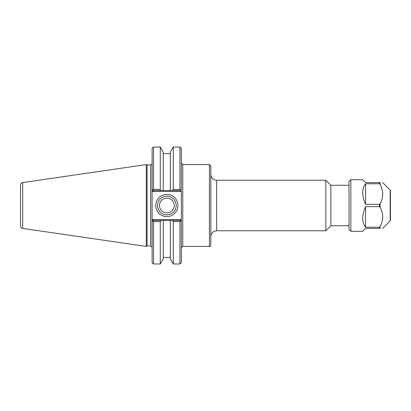 <?xml version="1.0" encoding="UTF-8"?>
<svg xmlns="http://www.w3.org/2000/svg" width="411" height="411" viewBox="0 0 411 411"><rect width="100%" height="100%" fill="white"/><g stroke="black" fill="none" stroke-linecap="round" stroke-linejoin="round"><path stroke-width="0.62" d="M349.011 185.243L330.855 185.243L330.855 225.757L349.011 225.757M181.349 189.363L181.349 148.433L179.946 147.025L179.946 189.404L173.267 189.404L172.615 190.529L180.182 190.529L181.349 189.363L180.629 190.082L181.349 189.363L180.629 190.082L179.946 189.404M180.182 220.471L172.615 220.471L173.267 221.596L179.946 221.596L180.629 220.918L180.182 220.471L180.568 219.536L181.349 220.317L181.349 221.637L181.349 190.683L180.568 191.464L180.182 190.529M179.946 221.596L179.946 263.975L181.349 262.567L181.349 221.637L180.629 220.918L181.349 221.637M181.349 247.833L182.756 246.43L182.756 164.57L209.42 164.57L210.822 165.972L210.822 245.028C210.057 246.389 209.589 246.857 209.42 246.43L209.42 164.57M210.822 174.392C211.167 177.942 213.119 179.895 216.669 180.239L325.851 180.239L325.851 230.761L216.669 230.761L216.669 180.239M330.855 185.243L325.851 180.239M176.18 205.5A9.335 9.335 0 0 1 162.186 213.581A9.335 9.335 0 0 1 162.186 197.419A9.335 9.335 0 0 1 176.18 205.5M177.937 205.5A11.087 11.087 0 0 0 161.307 195.898A11.087 11.087 0 0 0 161.307 215.102A11.087 11.087 0 0 0 177.937 205.5M153.282 190.529L160.932 190.529L160.28 189.404L153.519 189.404L152.835 190.082L153.282 190.529L152.897 191.464L152.116 190.683L152.116 189.363L152.116 221.637L152.116 220.317L152.897 219.536L153.282 220.471L152.835 220.918L153.519 221.596L160.28 221.596L160.932 220.471L153.282 220.471M150.709 165.037L150.709 245.963L147.076 245.963L147.076 165.037L150.709 165.037L152.116 163.635M152.116 221.637L152.835 220.918L152.116 221.637L152.116 262.567L153.519 263.975L153.519 221.596M153.519 189.404L153.519 147.025L152.116 148.433L152.116 189.363L152.835 190.082L152.116 189.363M147.076 165.037L146.265 164.57L146.265 246.43L147.076 245.963M160.932 190.529L172.615 190.529M172.615 220.471L160.932 220.471M160.28 189.404L160.28 147.025L153.519 147.025M173.267 221.596L173.267 263.975L179.946 263.975M170.303 190.529L170.303 152.157L173.267 147.025L173.267 189.404M173.267 263.975L170.303 258.843L170.303 220.471M22.713 182.587C21.372 182.885 20.653 183.722 20.55 185.089L20.55 225.911C21.608 229.148 22.107 227.9 22.713 228.413L22.713 182.587L146.265 164.57M159.483 205.5A7.367 7.367 0 0 0 166.851 212.867A7.367 7.367 0 0 0 174.218 205.5A7.367 7.367 0 0 0 166.851 198.133A7.367 7.367 0 0 0 159.483 205.5M163.239 190.529L163.239 152.157L160.28 147.025M153.519 263.975L160.28 263.975L163.239 258.843L163.239 220.471M160.28 263.975L160.28 221.596M390.45 190.766L390.183 190.113L390.183 220.887L390.45 220.234L390.45 190.766L390.45 216.088M380.052 184.298C383.576 190.802 383.576 197.306 380.052 203.81L379.399 204.329L365.59 204.329C361.762 195.564 361.762 188.716 365.59 183.779L379.399 183.779L380.052 184.298L380.052 182.607C383.576 182.607 383.576 182.607 380.052 182.607C383.576 182.607 383.576 182.607 380.052 182.607L365.59 182.607L362.697 179.715L350.855 179.715L350.855 231.285L362.697 231.285L365.59 228.393L380.052 228.393C383.576 228.393 383.576 228.393 380.052 228.393C383.576 228.393 383.576 228.393 380.052 228.393L380.052 226.702L379.399 227.221L365.59 227.221C361.762 222.284 361.762 215.436 365.59 206.671L379.399 206.671L380.052 207.19C383.576 213.694 383.576 220.198 380.052 226.702M365.59 204.329L365.59 183.779M365.59 227.221L365.59 206.671M350.855 231.285L349.011 229.441L349.011 181.559L350.855 179.715M180.568 219.536L152.897 219.536M152.897 191.464L180.568 191.464M380.052 207.19L380.052 203.81M379.399 228.393L379.399 227.221M379.399 206.671L379.399 204.329M379.399 183.779L379.399 182.607M182.756 164.57L181.349 163.167M182.756 246.43L209.42 246.43M216.669 230.761C213.119 231.105 211.167 233.058 210.822 236.608M330.855 225.757L325.851 230.761M150.709 245.963L152.116 247.365M173.267 147.025L179.946 147.025M22.713 228.413L146.265 246.43M170.303 153.601L163.239 153.601M170.303 257.399L163.239 257.399M390.183 190.113L382.672 182.607M390.183 220.887L382.672 228.393"/></g></svg>
